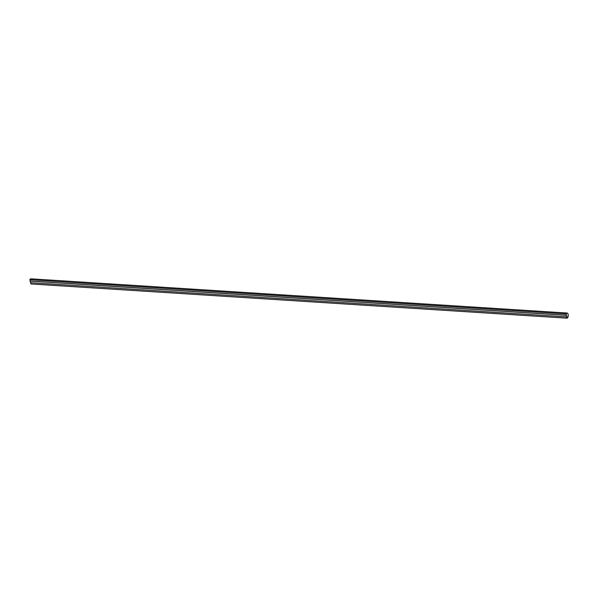 <?xml version="1.0" encoding="UTF-8"?>
<svg xmlns="http://www.w3.org/2000/svg" width="597" height="597" viewBox="0 0 597 597"><rect width="100%" height="100%" fill="white"/><g stroke="black" fill="none" stroke-linecap="round" stroke-linejoin="round"><path stroke-width="0.9" d="M567.135 318.171L566.031 313.955L29.85 279.739A2.604 1.306 -86.3 0 1 30.925 278.829L567.113 313.037A2.604 1.306 -86.3 0 1 568.254 315.373A2.604 1.306 -86.3 0 1 567.135 318.171L30.947 283.963L30.626 282.709M566.031 313.955A2.604 1.306 -86.3 0 1 567.113 313.037M567.15 318.104L566.068 313.962A2.545 1.269 -86.3 0 1 567.105 313.104A2.545 1.269 -86.3 0 1 568.225 315.358A2.545 1.269 -86.3 0 1 567.15 318.104A2.545 1.269 -86.3 0 0 568.225 315.358A2.545 1.269 -86.3 0 0 567.105 313.104M566.322 315.335L30.141 281.127L30.551 282.709L566.732 316.917L566.359 315.291L566.784 316.858L566.374 315.276L30.193 281.06L29.85 279.739M566.732 316.917L566.359 315.291L30.141 281.127M566.359 315.291L30.186 281.075"/></g></svg>
